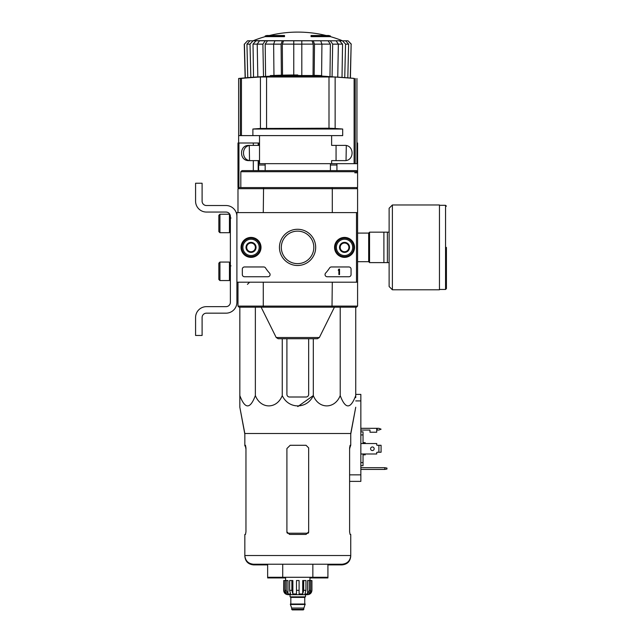 <?xml version="1.0" encoding="UTF-8"?>
<svg xmlns="http://www.w3.org/2000/svg" width="642" height="642" viewBox="0 0 642 642"><rect width="100%" height="100%" fill="white"/><g stroke="black" fill="none" stroke-linecap="round" stroke-linejoin="round"><path stroke-width="0.96" d="M356.503 212.598L356.503 282.183L236.898 282.183L236.898 212.598L357.586 212.598L357.586 282.183L356.503 282.183M241.055 247.387A9.975 9.975 0 0 1 256.022 238.752A9.975 9.975 0 0 1 256.022 256.03A9.975 9.975 0 0 1 241.055 247.387M334.562 247.387A9.975 9.975 0 0 1 349.529 238.752A9.975 9.975 0 0 1 349.529 256.03A9.975 9.975 0 0 1 334.562 247.387M279.455 247.387A18.12 18.12 0 0 1 306.627 231.698A18.12 18.12 0 0 1 306.627 263.076A18.12 18.12 0 0 1 279.455 247.387M348.887 266.96A2.175 2.175 0 0 1 351.062 269.134L351.062 274.575A2.175 2.175 0 0 1 348.887 276.75L327.227 276.75A2.175 2.175 0 0 1 325.622 273.099A38.055 38.055 0 0 0 329.587 267.963A2.175 2.175 0 0 1 331.416 266.96L348.887 266.96M263.718 266.96A2.175 2.175 0 0 1 265.547 267.963A38.055 38.055 0 0 0 269.512 273.099A2.175 2.175 0 0 1 267.907 276.75L244.506 276.75A2.175 2.175 0 0 1 242.331 274.575L242.331 269.134A2.175 2.175 0 0 1 244.506 266.96L263.718 266.96M241.248 247.387A9.782 9.782 0 0 1 255.925 238.912A9.782 9.782 0 0 1 255.925 255.861A9.782 9.782 0 0 1 241.248 247.387M334.755 247.387A9.782 9.782 0 0 1 349.433 238.912A9.782 9.782 0 0 1 349.433 255.861A9.782 9.782 0 0 1 334.755 247.387M281.316 247.387A16.259 16.259 0 0 1 305.696 233.311A16.259 16.259 0 0 1 305.696 261.463A16.259 16.259 0 0 1 281.316 247.387M338.888 269.134L339.538 269.134L339.538 274.575L338.888 274.575L338.888 270.202L338.238 270.226L338.888 269.134M340.188 244.875L344.537 242.363L348.887 244.875L348.887 249.898L344.537 252.41L340.188 249.898L340.188 244.875A5.024 5.024 0 0 1 348.887 244.875A5.024 5.024 0 0 1 344.537 252.41A5.024 5.024 0 0 1 340.188 244.875L340.188 249.898L344.537 252.41L348.887 249.898L348.887 244.875L346.712 243.623A4.35 4.35 0 0 1 346.712 251.158A4.35 4.35 0 0 1 340.188 247.387A4.35 4.35 0 0 1 342.363 243.623L340.188 244.875M344.537 255.54A8.153 8.153 0 0 1 337.475 243.31A8.153 8.153 0 0 1 351.599 243.31A8.153 8.153 0 0 1 344.537 255.54M344.537 256.631A9.245 9.245 0 0 1 336.536 242.764A9.245 9.245 0 0 1 352.546 242.764A9.245 9.245 0 0 1 344.537 256.631M342.363 243.623A4.35 4.35 0 0 1 346.712 243.623L344.537 242.363L342.363 243.623M246.68 244.875L251.03 242.363L255.38 244.875L255.38 249.898L251.03 252.41L246.68 249.898L246.68 244.875A5.024 5.024 0 0 1 255.38 244.875A5.024 5.024 0 0 1 251.03 252.41A5.024 5.024 0 0 1 246.68 244.875L246.68 249.898L251.03 252.41L255.38 249.898L255.38 244.875L253.205 243.623A4.35 4.35 0 0 1 253.205 251.158A4.35 4.35 0 0 1 246.68 247.387A4.35 4.35 0 0 1 248.855 243.623L246.68 244.875M251.03 255.54A8.153 8.153 0 0 1 243.968 243.31A8.153 8.153 0 0 1 258.092 243.31A8.153 8.153 0 0 1 251.03 255.54M251.03 256.631A9.245 9.245 0 0 1 243.029 242.764A9.245 9.245 0 0 1 259.039 242.764A9.245 9.245 0 0 1 251.03 256.631M248.855 243.623A4.35 4.35 0 0 1 253.205 243.623L251.03 242.363L248.855 243.623M236.898 302.302L236.898 282.183L236.898 302.302A10.874 10.874 0 0 1 226.024 313.168L206.451 313.168A4.35 4.35 0 0 0 202.102 317.517L202.102 335.461L195.577 335.461L195.577 317.517A10.874 10.874 0 0 1 206.451 306.651L226.024 306.651A4.35 4.35 0 0 0 230.374 302.302L230.374 216.402A4.35 4.35 0 0 0 226.024 212.053L206.451 212.053A10.874 10.874 0 0 1 195.577 201.179L195.577 183.235L202.102 183.235L202.102 201.179A4.35 4.35 0 0 0 206.451 205.528L226.024 205.528A10.874 10.874 0 0 1 236.898 216.402M219.933 214.227L218.85 215.311L218.85 231.626L219.933 232.709L229.451 232.709L229.451 214.227L219.933 214.227L219.933 232.709M229.451 214.227L229.451 232.709M231.024 218.031L229.724 217.919M219.933 262.064L218.85 263.156L218.85 279.463L219.933 280.554L229.451 280.554L229.451 262.064L219.933 262.064L219.933 280.554M229.451 262.064L229.451 280.554M231.024 265.876L229.724 265.764M202.102 317.517A4.35 4.35 0 0 1 206.451 313.168M195.577 335.461L195.577 330.349M195.577 318.825L195.577 317.517M230.374 302.302A4.35 4.35 0 0 1 226.024 306.651M206.451 212.053L226.024 212.053A4.35 4.35 0 0 1 230.374 216.402M226.024 205.528L206.451 205.528A4.35 4.35 0 0 1 202.102 201.179M297.784 75.515L297.784 74.978A608.865 608.865 0 0 0 270.282 75.596L270.282 76.213M301.812 40.799L301.812 44.146L293.763 44.146L293.763 40.799L320.671 40.799L321.923 44.146L314.492 44.146L314.179 75.411A608.576 601.081 -90 0 1 318.272 75.515L276.06 75.515A608.704 608.704 0 0 0 273.965 75.596L319.668 75.596A608.608 95.209 90 0 1 320.366 75.764A608.094 348.791 -90 0 1 321.803 75.748A608.552 95.201 -90 0 0 320.92 75.555A608.624 601.137 90 0 0 315.551 75.395A608.447 348.991 90 0 0 314.163 75.411A608.447 348.991 90 0 0 314.058 75.411L314.058 75.515M320.92 75.555A608.56 105.673 -90 0 1 321.883 75.748L321.883 76.069M321.803 75.748L321.803 76.406A608.094 348.791 -90 0 0 320.366 76.422A608.608 95.209 90 0 0 319.668 76.246L273.965 76.246L273.965 75.596M319.668 75.596L319.668 76.246M320.366 75.764L320.366 76.422M329.001 128.223L335.14 128.48A543.22 539.168 90 0 1 342.684 129.026L252.884 129.026A543.22 539.168 -90 0 1 260.435 128.48L329.001 128.223L329.001 76.759L335.14 76.992L260.435 76.992A608.504 603.97 -90 0 0 241.456 78.388L238.639 78.476A608.897 608.897 0 0 1 273.965 76.061M260.435 128.48L260.435 76.992L266.566 76.759L266.566 128.223M321.803 76.069L354.119 78.388A608.504 603.97 90 0 0 335.14 76.992L335.14 128.48M331.625 135.614L331.625 145.397L344.136 145.397C354.713 144.49 354.721 161.527 344.136 160.62L331.625 160.62L331.625 163.662L356.936 163.662L356.936 78.476M238.639 143.005L238.639 135.614L252.884 135.614L252.884 129.026M251.431 160.62C240.878 161.543 240.83 144.514 251.431 145.397M342.684 129.026L342.684 135.614L252.884 135.614M330.405 163.662L330.405 170.628M258.646 170.628L258.646 160.62L248.855 160.62C239.081 160.99 239.081 145.028 248.855 145.397L258.646 145.397L258.646 143.005L237.981 143.005L237.981 187.584L239.073 187.584L237.981 188.676L237.981 212.598M356.446 170.628L242.002 170.628L240.814 171.711L357.586 171.711L357.586 143.005L356.936 143.005M267.513 170.628L249.682 170.628M263.573 187.584L239.073 187.584L237.981 188.676L239.073 187.584L237.981 188.676L239.073 187.584L237.981 188.676L332.291 188.676L332.002 187.584L263.573 187.584L263.276 212.598M356.503 170.628L357.586 171.711L357.586 187.584L332.002 187.584M357.586 282.183L357.586 306.106L356.503 307.189L332.002 307.189L332.291 282.183M356.503 307.189L357.586 306.106L356.503 307.189L357.586 306.106L356.503 307.189L357.586 306.106L263.276 306.106L263.573 307.189L332.002 307.189M263.573 307.189L239.073 307.189L237.981 306.106L237.981 282.183L237.981 306.106L263.276 306.106L263.276 282.183M357.586 212.598L357.586 188.676L357.586 212.598L357.586 188.676L356.503 187.584L357.586 188.676L356.503 187.584L357.586 188.676L356.503 187.584L357.586 188.676L332.291 188.676L332.291 212.598M319.371 337.515L276.204 337.515L278.147 338.727L317.421 338.727L319.371 337.515L334.426 307.189M240.814 171.711L240.814 187.584M336.93 163.662L336.93 170.628M331.625 163.662L259.512 163.662L259.512 160.62L258.646 160.62M336.063 145.397L336.063 160.62M259.512 135.614L259.512 145.397L258.646 145.397M258.646 163.662L259.512 163.662M265.17 36.634L284.518 36.634L284.518 35.984L265.17 35.984L265.17 36.634A119.605 119.605 0 0 0 253.397 40.647L261.816 40.799M284.518 35.984L284.518 35.503L266.903 35.503A119.605 119.605 0 0 0 265.17 35.984M330.405 35.984A119.605 119.605 0 0 0 328.664 35.503L311.049 35.503L311.049 36.634L330.405 36.634L330.405 35.984L311.049 35.984M333.76 40.799L247.531 40.799L244.417 44.146L247.531 40.799M276.14 40.799L259.52 40.799L257.209 44.146L257.811 76.904M293.763 40.799L274.896 40.799L273.644 44.146L273.957 75.443M337.756 76.904L338.366 44.146L336.055 40.799L319.435 40.799M253.397 40.647L345.605 40.799L342.531 40.799L345.548 44.146L344.746 77.409M344.634 40.799L348.044 40.799L351.15 44.146L350.267 77.859M245.308 77.859L244.417 44.146M345.605 40.799L348.63 44.146L345.548 44.146M347.82 77.65L348.63 44.146M339.53 40.799L342.555 44.113L338.366 44.113M342.017 77.201L342.555 44.113M338.366 44.146L332.676 44.146L332.075 76.559M332.676 44.146L330.365 40.799M328.07 40.799L330.381 44.113L321.923 44.113M329.98 76.446L330.381 44.113M321.602 76.061L321.923 44.146M314.492 44.146L313.24 40.799M311.996 40.799L313.248 44.113L301.812 44.113M313.039 75.78L313.248 44.113M301.812 75.604L301.812 44.146M293.763 44.146L293.763 74.986M282.336 40.799L281.084 44.146L273.644 44.146M281.397 75.812L281.084 44.146M293.763 44.113L282.32 44.113L282.528 75.17M282.32 44.113L283.571 40.799M265.21 40.799L262.899 44.146L257.209 44.146M263.501 76.559L262.899 44.146M273.644 44.113L265.186 44.113L265.587 76.446M265.186 44.113L267.505 40.799M253.044 40.799L250.019 44.146L246.945 44.146L247.756 77.65M246.945 44.146L249.963 40.799M250.829 77.409L250.019 44.146M257.209 44.113L253.02 44.113L253.55 77.201M253.02 44.113L256.038 40.799M239.073 307.189L237.981 306.106M336.93 165.01L330.405 165.01M265.17 165.01L258.646 165.01M286.91 338.727L286.91 394.397A2.608 2.608 0 0 0 289.526 397.005L306.049 397.005A2.608 2.608 0 0 0 308.658 394.397L308.658 338.727M239.835 307.189L239.835 395.576C239.835 409.323 239.835 409.323 239.835 395.576L239.835 397.005L239.835 395.576C245.011 409.323 250.187 409.323 255.364 395.576C260.772 409.331 276.854 409.315 282.255 395.576C288.531 409.339 307.061 409.315 313.312 395.576L313.312 338.727M282.255 395.576L282.255 338.727M255.364 395.576L255.364 307.189M355.74 307.189L355.74 395.576C355.74 409.323 355.74 409.323 355.74 395.576L355.74 397.005L355.74 395.576C350.564 409.323 345.388 409.323 340.212 395.576C334.811 409.315 318.729 409.331 313.312 395.576L297.784 406.587M340.212 395.576L340.212 307.189M239.835 397.005L239.835 407.237L244.835 433.519L244.835 445.933L245.485 445.933L245.958 448.541L245.38 445.283M267.65 577.278L267.65 564.23L282.721 564.23L282.721 577.936L267.65 577.936L267.65 577.278L327.918 577.278L327.918 564.23M309.966 577.936L312.855 577.936L312.855 564.23M244.835 433.519L350.741 433.519L350.741 445.283L350.091 445.283L349.609 447.891L349.609 531.833L350.091 534.441L350.741 534.441L350.741 555.531C350.219 560.819 347.322 563.716 342.042 564.23L253.534 564.23C248.245 563.716 245.348 560.819 244.835 555.531L244.835 556.189C245.348 561.469 248.245 564.366 253.534 564.888L267.65 564.888M308.658 448.541L308.658 531.833L308.658 447.891L306.049 445.283L290.176 445.283L286.91 448.541L286.91 531.833L289.526 534.441L306.049 534.441L308.658 531.833L308.658 532.483M245.958 531.833L245.485 534.441L245.958 531.833L245.958 447.891L245.485 445.283L244.835 445.283M327.918 564.888L342.042 564.888C347.322 564.366 350.219 561.469 350.741 556.189L350.741 555.531L244.835 555.531L244.835 534.441L245.485 534.441M350.741 445.283L349.609 448.541L350.187 445.283M389.124 232.163L369.551 232.163L369.551 262.61L389.124 262.61M383.9 232.163L383.9 262.61M387.383 232.163L387.383 262.61M446.423 247.387L446.423 288.595L446.423 247.387M392.382 204.983L439.465 204.983L439.465 289.791L392.382 289.791L389.124 286.533L389.124 208.249L392.382 204.983L392.382 289.791M309.324 580.545L309.324 590.327L307.622 593.962L307.622 580.545L311.924 580.545L311.924 590.327C311.667 592.967 310.214 594.42 307.574 594.677L288.001 594.677C285.361 594.42 283.908 592.967 283.652 590.327L285.674 593.962L286.645 593.962L284.944 590.327L284.944 580.545L286.252 580.545L286.252 590.327L284.944 590.327M303.875 609.354L291.701 609.354L292.238 609.9L303.329 609.9L305.183 604.026L290.393 604.026L290.393 604.467L305.183 604.467M301.05 609.9L294.526 609.9M291.701 609.354L291.701 608.046L303.875 608.046M290.609 604.026L304.966 604.026M304.741 603.809L304.741 597.397L305.287 596.851M290.064 594.677L290.064 596.851L305.504 596.851L305.504 594.677M299.092 590.327L296.484 590.327L296.484 580.545L299.092 580.545L299.092 593.962L302.711 593.962L303.69 590.327L302.711 593.962L302.711 580.545L305.953 580.545L305.953 590.327L303.69 590.327L303.69 580.545M311.86 580.545L311.86 590.327L309.893 593.962L309.893 592.895M310.624 580.545L310.624 590.327L308.922 593.962L309.893 593.962M305.953 590.327L304.966 593.962L307.622 593.962M296.484 590.327L296.484 593.962L292.864 593.962L291.877 590.327L289.622 590.327L290.601 593.962L287.953 593.962L286.252 590.327M285.674 592.895L285.674 593.962L283.708 590.327L283.708 580.545L284.944 580.545M289.622 590.327L289.622 580.545L291.877 580.545L291.877 590.327M283.652 590.327L283.708 580.545M292.864 593.962L292.864 580.545L291.877 580.545M287.953 593.962L287.953 580.545L286.252 580.545M309.966 580.545L309.966 577.278M350.741 434.169L355.74 407.237L350.741 433.519M355.74 397.655L355.74 397.005L355.74 397.655M245.958 449.191L245.38 445.933M350.187 445.933L349.609 449.191M286.91 449.191L286.91 532.483M282.721 577.936L285.61 577.936M312.855 577.936L327.918 577.936L327.918 577.278M360.852 453.982L376.726 453.982L376.726 452.674A0.433 0.433 0 0 1 377.159 452.241L378.9 452.241L378.9 445.283L377.159 445.283A0.433 0.433 0 0 1 376.726 444.842L376.726 443.542L360.852 443.542M360.852 428.318L376.726 428.318L376.726 432.235L369.985 432.235L369.985 430.06L360.852 430.06M355.74 394.397L360.852 394.397L360.852 481.38L349.609 481.38M386.949 468.066L384.775 467.681L384.775 469.422L386.949 469.037L386.949 468.066M360.852 467.681L384.775 467.681M384.775 469.422L360.852 469.422M363.027 443.542L363.027 431.841L360.852 431.841M363.027 434.923L360.852 434.923M363.027 453.982L363.027 462.601L360.852 462.601M363.027 462.601L363.027 465.675L360.852 465.675M365.202 453.982L365.202 454.849L363.027 454.849M363.027 442.667L365.202 442.667L365.202 443.542M378.9 452.241L381.075 452.241L381.075 445.283L378.9 445.283M374.174 448.758A1.798 1.798 0 0 1 371.477 450.315A1.798 1.798 0 0 1 371.477 447.209A1.798 1.798 0 0 1 374.174 448.758M376.726 452.674A0.433 0.433 0 0 1 377.159 452.241M377.159 445.283A0.433 0.433 0 0 1 376.726 444.842M376.726 428.318L378.9 428.318L381.075 429.185L378.9 430.06L376.726 430.06M355.227 163.662L355.227 78.476M240.349 135.614L240.349 78.476M354.119 163.662L354.119 78.388M241.456 135.614L241.456 78.388M238.936 143.005L238.936 187.584M253.317 143.005L253.317 145.397M258.188 143.005L258.188 145.397M253.317 160.62L253.317 170.628M258.188 160.62L258.188 170.628M350.42 77.875L351.15 44.146M308.256 533.221L287.311 533.221M357.586 233.086L368.677 233.086L368.677 261.695L369.551 262.562M439.465 205.312L445.556 205.312L445.556 289.47L446.423 288.595M290.826 603.809L290.826 597.397L304.741 597.397M310.624 590.327L309.324 590.327M357.53 172.802L354.761 172.802M360.852 474.855L349.609 474.855M360.852 400.921L355.74 400.921M377.159 428.318L377.159 430.06M230.374 228.961L229.724 229.009M230.374 276.798L229.724 276.854M238.639 135.614L238.639 78.476M265.17 163.662L265.17 170.628M247.443 284.358L249.618 282.183L247.443 284.358M276.204 337.515L261.142 307.189M259.512 145.397L259.512 160.62M326.112 35.503A119.605 119.605 0 0 0 269.463 35.503M342.178 40.647A119.605 119.605 0 0 0 330.405 36.634M346.038 160.42L346.295 145.662M249.529 160.42L249.273 145.662M351.302 44.146L348.044 40.799M245.156 77.875L244.265 44.146M357.586 261.695L368.677 261.695M368.677 233.086L369.551 232.211M445.556 205.312L446.423 206.178M439.465 289.47L445.556 289.47M291.701 608.046L290.393 604.467M290.826 597.397L290.28 596.851M285.61 580.545L285.61 577.278M244.835 434.169L239.835 407.237"/></g></svg>
